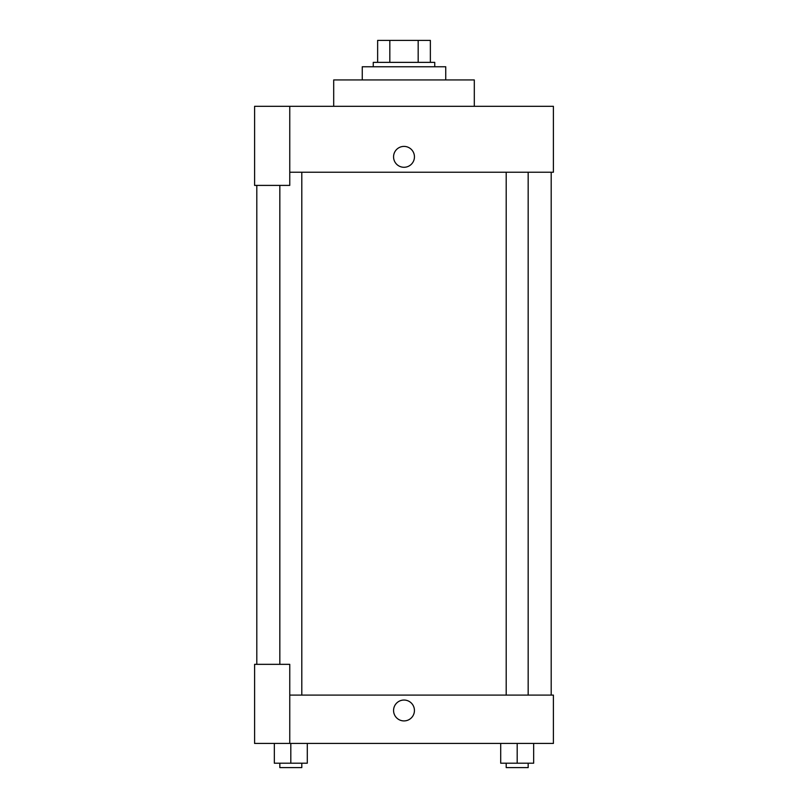 <?xml version="1.0" encoding="UTF-8"?>
<svg xmlns="http://www.w3.org/2000/svg" width="808" height="808" viewBox="0 0 808 808"><rect width="100%" height="100%" fill="white"/><g stroke="black" fill="none" stroke-linecap="round" stroke-linejoin="round"><path stroke-width="1.21" d="M389.83 62.367L389.83 40.4L377.639 40.4L377.639 62.367L377.639 40.4M389.83 40.4L430.361 40.4L430.361 62.367M418.17 62.367L418.17 40.4M373.245 66.761L373.245 62.367L434.755 62.367L434.755 66.761M445.743 79.942L445.743 66.761L362.257 66.761L362.257 79.942M474.306 106.313L474.306 79.942L333.694 79.942L333.694 106.313M289.759 106.313L254.601 106.313L254.601 185.396L289.759 185.396L289.759 106.313L553.399 106.313L553.399 172.215L289.759 172.215M393.567 156.843A10.433 10.433 0 0 1 409.222 147.803A10.433 10.433 0 0 1 409.222 165.882A10.433 10.433 0 0 1 393.567 156.843M256.803 664.338L256.803 185.396M506.202 172.215L506.202 695.102M279.831 664.338L279.831 185.396M289.759 695.102L553.399 695.102L553.399 743.431L254.601 743.431L254.601 664.338L289.759 664.338L289.759 743.431M393.567 710.474A10.433 10.433 0 0 1 409.222 701.445A10.433 10.433 0 0 1 409.222 719.514A10.433 10.433 0 0 1 393.567 710.474M500.707 743.431L500.707 763.207L533.664 763.207L533.664 743.431L533.664 763.207M517.191 763.207L517.191 743.431M528.169 763.207L528.169 767.6L506.202 767.6L506.202 763.207M274.336 743.431L274.336 763.207L307.293 763.207L307.293 743.431L307.293 763.207M290.809 763.207L290.809 743.431M301.798 763.207L301.798 767.6L279.831 767.6L279.831 763.207M551.197 695.102L551.197 172.215M528.169 172.215L528.169 695.102M301.798 695.102L301.798 172.215"/></g></svg>
